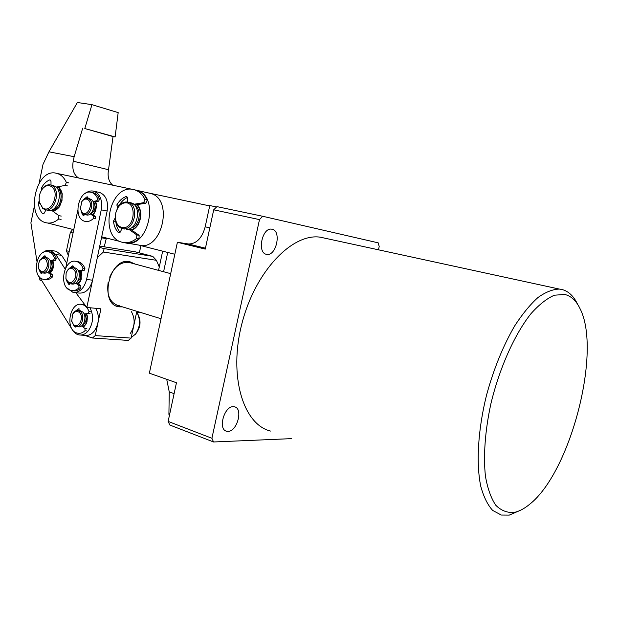 <?xml version="1.0" encoding="UTF-8"?>
<svg xmlns="http://www.w3.org/2000/svg" width="618" height="618" viewBox="0 0 618 618"><rect width="100%" height="100%" fill="white"/><g stroke="black" fill="none" stroke-linecap="round" stroke-linejoin="round"><path stroke-width="0.93" d="M514.068 512.43C519.05 511.449 524.188 508.769 529.495 504.404C570.738 472.237 602.048 350.522 579.916 308.413C576.107 300.58 571.04 295.922 564.705 294.454L554.408 295.203C546.868 298.463 539.027 304.651 530.885 313.782C514.616 334.299 499.437 368.081 490.854 403.917C485.076 430.731 483.23 456.13 485.454 476.293C487.625 488.645 491.086 498.309 495.821 505.292C501.152 510.584 507.231 512.963 514.068 512.43M520.735 510.159L509.278 515.111L501.252 515.049L492.646 510.406C487.61 504.867 483.647 496.818 480.758 486.273C475.991 463.322 477.969 429.665 486.536 395.149C493.743 368.861 503.122 345.786 514.67 325.918C522.38 314.021 530.144 304.566 537.954 297.536C545.609 292.051 552.755 289.232 559.383 289.077L561.669 289.425C568.259 291.016 573.543 295.891 577.506 304.048M325.848 238.394L320.418 237.212C292.461 232.762 255.219 271.256 241.932 323.531C228.336 375.744 243.121 424.551 270.545 431.07M227.957 431.372L226.543 431.202C217.69 429.471 224.21 406.011 233.349 406.683L234.546 406.829C243.392 408.49 237.173 431.681 227.957 431.372M266.605 254.33C256.841 253.241 262.063 227.262 271.681 229.17L272.082 229.239C281.762 230.746 276.346 256.346 266.783 254.361L266.605 254.33M291.348 438.641L213.558 441.978L169.85 425.037L168.127 421.414L211.904 438.286L259.49 219.614L213.712 209.819L216.933 206.628L262.704 216.277L378.208 242.843L379.205 246.551L378.471 249.811M169.587 414.624L168.907 414.361L169.247 391.882L166.721 379.305M213.712 209.819L205.246 249.108L177.397 242.287L189.108 244.071M205.439 248.197L188.235 243.986C196.315 244.064 201.97 238.347 205.191 226.814L209.772 205.547L216.57 206.984M188.034 243.948L205.446 248.181M211.904 438.286L213.558 441.978M262.704 216.277L259.49 219.614M177.397 242.287L149.371 373.179L176.454 382.743L168.127 421.414M147.586 192.77L209.695 205.91M149.494 193.171L150.576 193.449C174.253 198.973 161.777 252.299 138.602 245.045L174.832 254.268M137.273 204.597C139.568 207.076 140.749 210.421 140.819 214.639L140.379 218.772L138.795 223.368C137.034 226.806 134.716 229.093 131.85 230.213M131.163 229.734C134.353 229.015 136.933 226.775 138.888 223.013L140.363 218.741L140.765 214.902C140.665 210.344 139.251 206.953 136.524 204.72M58.733 186.621L62.101 193.04L62.001 200.479L58.803 207.725L53.395 211.626M62.294 194.299L58.957 187.524M57.636 173.558L132.476 189.363M120.077 241.507L101.707 236.81M73.751 229.672L47.988 223.09M124.419 242.642L124.751 242.696C129.61 243.809 134.361 242.526 138.996 238.857L139.135 235.342L130.862 229.517L126.705 229.309C137.945 230.081 142.032 205.199 131.047 202.843L136.099 204.79L145.956 203.183L147.262 199.931C144.759 194.917 141.29 191.719 136.856 190.336L135.775 190.058L136.856 190.336C160.626 195.883 148.011 250.02 124.751 242.696L124.635 242.673M54.09 210.831L59.104 207.208L60.077 205.748M52.816 260.665L53.256 262.04C53.959 265.416 53.426 268.544 51.657 271.402L50.228 273.04M49.981 272.847L52.437 270.004M86.597 313.681L87.308 315.96L86.265 323.801L83.322 327.185M83.924 326.273L85.516 324.782L87.068 321.684M95.775 308.312C99.66 315.976 99.181 323.538 94.338 330.993C91.595 334.338 88.513 335.798 85.083 335.373L80.533 335.056M89.942 307.749C93.828 315.45 93.349 323.059 88.49 330.56C85.748 333.929 82.657 335.396 79.228 334.964C76.524 334.5 74.291 332.878 72.53 330.105L39.614 277.119M55.218 251.101L56.215 251.248L61.661 255.35L66.729 263.229M79.127 310.653L79.637 310.383M43.005 252.584C45.377 250.591 47.833 249.857 50.382 250.375L55.829 254.5L65.129 269.015M87.486 317.235L86.574 314.014M53.418 262.843L52.661 260.68M99.475 247.378L104.118 248.606L103.353 252.028L156.408 260.309L159.282 266.984L158.563 270.367L162.658 251.171M140.896 245.632L139.359 252.878M163.592 271.727L167.71 252.453M51.765 186.814C48.706 184.712 45.655 185.338 42.596 188.691C39.56 192.739 38.532 197.32 39.529 202.449L42.441 207.532C50.56 214.971 60.479 193.086 51.765 186.814M41.8 189.757L42.951 188.158C45.353 185.392 47.934 184.342 50.691 184.991L52.862 186.118C60.989 191.773 54.098 212.77 45.16 209.734L42.781 208.498L39.436 202.04M45.91 209.873L48.026 210.267C56.956 213.303 63.839 192.368 55.713 186.729L52.831 185.454M57.111 188.189L57.914 188.729C64.172 193.048 60.34 209.139 53.017 209.394M51.611 210.305L53.982 210.753C61.746 209.147 65.222 192.484 58.81 187.548L56.447 187.045L65.16 185.415L66.342 182.349C64.148 177.629 61.082 174.662 57.134 173.442L56.292 173.233C35.373 167.725 24.882 218.486 46.002 222.735L46.095 222.758C50.375 223.731 54.585 222.465 58.71 218.95L58.857 215.659L51.611 210.305L48.637 210.39M75.334 277.868C77.783 270.638 70.761 264.844 67.161 271.024L66.118 273.326L65.91 278.417C68.791 284.303 71.927 284.118 75.334 277.868M66.613 272.02L67.408 270.506C68.953 268.22 70.769 267.246 72.854 267.586C76.562 269.124 77.837 272.685 76.694 278.278C75.272 282.241 73.078 284.079 70.12 283.801C68.065 283.283 66.69 281.646 65.987 278.896L65.832 278.015M70.73 283.871L72.306 284.056C75.257 284.342 77.443 282.503 78.872 278.548C80.016 272.971 78.733 269.417 75.033 267.88L74.438 267.795M76.702 282.604L80.224 278.332C80.966 275.504 80.634 273.117 79.235 271.178M78.007 283.623L81.282 278.849L80.757 270.993M79.413 312.515C76.933 310.63 74.67 311.256 72.623 314.384L71.703 321.236L73.449 324.527C78.424 329.773 84.736 317.127 79.413 312.515M72.105 315.504L72.816 313.882C74.284 311.41 76.099 310.306 78.27 310.568L80.533 311.758C85.361 315.813 81.746 327.957 76.114 326.628L73.758 325.4L71.603 320.765M76.763 326.683L78.247 326.791C83.87 328.127 87.486 316.007 82.665 311.951L79.768 310.715M83.801 326.18C87.262 322.99 88.119 318.942 86.358 314.037M84.133 314.091L84.89 314.16C87.053 318.795 86.281 322.465 82.565 325.168L82.426 325.153M112.669 185.176C108.737 181.723 107.354 176.57 108.521 169.726L113.04 136.578L115.126 136.933L118.177 112.607L91.958 104.666L77.381 102.503L48.946 151.812L74.145 156.702L73.21 161.198L108.521 169.726M78.556 177.961C73.712 174.794 71.935 169.208 73.21 161.198M106.396 238.007L104.218 246.806M41.792 280.634L39.9 280.054L39.398 276.887M72.731 229.409L70.313 232.499L66.481 250.846L68.343 255.543M39.15 183.052L43.013 164.38L48.946 151.812M36.949 261.337L30.9 222.874L34.345 206.242M105.948 238.563L101.491 237.806M73.063 232.963L70.313 232.499M69.231 251.271L66.481 250.846M91.958 104.666L84.797 128.536L115.126 136.933M84.797 128.536L113.04 136.578M82.704 128.181L74.145 156.702M130.182 333.674C134.979 326.435 135.404 319.112 131.449 311.711M131.248 337.528L135.551 334.075C140.309 326.937 140.749 319.691 136.864 312.329M85.462 193.31C88.212 191.178 91.016 190.483 93.874 191.24C100.155 193.959 102.611 200.162 101.244 209.842L86.597 279.46C84.079 288.506 79.56 292.824 73.032 292.399L66.906 287.949M98.741 192.291L99.761 192.507C106.033 195.226 108.498 201.391 107.138 211.016L92.569 280.209C90.058 289.201 85.539 293.488 79.019 293.063L74.268 292.53M81.159 270.947L81.785 273.048L80.332 281.646L78.424 283.956M95.705 201.684L96.462 204.458L94.523 212.947L92.955 214.77M65.802 267.656L77.783 210.398M78.131 283.724L81.228 279.722M81.947 274.23L80.966 270.97M92.708 214.601L95.558 211.008M96.555 205.84L95.45 201.723M125.408 202.835C122.372 202.998 119.799 204.743 117.69 208.073L115.759 212.901L115.373 218.154C116.161 224.064 118.795 227.231 123.26 227.656C134.855 228.297 137.119 201.993 125.408 202.835M116.13 211.549L117.868 207.64C120.139 204.048 122.912 202.163 126.203 201.978L128.227 202.24C139.228 204.597 135.133 229.564 123.878 228.791L122.155 228.567C118.262 227.285 115.999 223.94 115.357 218.525L115.357 215.528M131.062 229.664C140.085 228.366 144.017 209.996 136.385 204.743M135.296 205.948C142.364 210.151 139.127 226.821 131.031 228.011M131.047 202.843L128.227 202.24M88.343 199.985C86.149 198.409 84.009 198.911 81.924 201.491L80.263 208.799L82.14 212.53C87.2 217.451 93.766 204.241 88.343 199.985M81.298 202.495L82.186 200.989C83.878 198.78 85.755 197.907 87.833 198.378L89.486 199.274C94.724 203.252 90.081 216.485 84.179 214.469L82.441 213.519L80.185 208.258M84.72 214.57L86.335 214.879C92.237 216.895 96.871 203.693 91.634 199.722L89.471 198.718M92.561 214.492C96.3 210.923 97.204 206.675 95.257 201.754M93.697 202.024C96.114 206.644 95.303 210.483 91.248 213.55M38.262 264.481L38.478 268.204C41.839 273.681 44.836 272.832 47.47 265.655C46.983 258.409 44.434 256.648 39.815 260.371L38.262 264.481M39.413 261.012L42.032 258.007L44.921 257.459C47.841 258.502 49.139 261.298 48.814 265.833C47.802 270.669 45.624 273.025 42.287 272.878L39.776 271.202L38.44 268.073M42.804 272.947L44.419 273.148C47.756 273.295 49.934 270.947 50.946 266.119C51.263 261.592 49.965 258.803 47.053 257.76L46.543 257.691M48.644 271.781C50.56 270.939 51.758 269.116 52.244 266.296L51.047 260.889M49.857 272.747L53.295 266.435L52.46 260.703M122.434 306.868L119.884 306.883C98.424 305.987 108.714 257.196 129.494 261.569L135.01 264.002M170.684 273.643L128.629 262.326C120.626 261.87 114.307 266.814 109.68 277.173M103.353 252.028L97.296 257.729L86.829 307.44L75.867 292.708M95.265 335.597L131.124 338.116L128.297 340.418L92.406 338L95.265 335.597L100.919 308.822L86.829 307.44M141.761 312.808L136.617 312.306L131.124 338.116M104.118 248.606L152.746 256.37L135.334 251.835L99.753 246.088M84.604 335.342L92.406 338M108.189 282.233C106.451 294.74 109.734 302.503 118.046 305.516L119.421 305.748M156.408 260.309L152.746 256.37M50.352 260.896L55.527 260.309L56.331 258.417C55.072 254.956 53.109 252.816 50.429 251.989L49.185 251.773M50.166 260.495L53.65 260.047L54.446 258.146C53.194 254.686 51.224 252.538 48.552 251.711L48.204 251.626C36.678 248.413 31.248 276.323 42.827 279.166L43.469 279.328C45.956 279.761 48.328 278.896 50.576 276.725L50.606 274.608L47.71 272.299M41.476 258.394L44.635 255.867L45.624 257.559M44.519 257.397L45.585 256.601M42.31 272.886L40.997 273.341L39.73 271.132M44.411 279.444L45.353 279.552C47.849 279.993 50.212 279.127 52.46 276.957L52.491 274.848L48.459 271.634M84.048 313.898L88.173 313.55L89.023 311.611C87.671 307.949 85.57 305.624 82.719 304.651L81.839 304.427C69.734 301.53 64.751 329.595 76.763 332.963L77.984 333.256C80.456 333.604 82.789 332.77 84.983 330.769L85.014 328.567L81.676 325.825M75.334 311.155L78.579 308.799L79.637 310.7M76.076 326.621L75.249 327.1L73.975 325.601M84.218 326.52L82.565 325.168M84.89 314.16L86.736 314.006M93.264 202.063L98.664 201.174L99.529 199.15C98.216 195.782 96.199 193.673 93.465 192.831L92.545 192.631M86.45 221.545L86.976 221.692M92.97 201.429L96.763 200.78L97.629 198.757C96.315 195.381 94.299 193.272 91.564 192.422L91.155 192.322C78.517 188.845 72.19 218.741 84.99 221.329L85.068 221.344C88.003 221.986 90.815 221.005 93.503 218.401L93.527 216.184L90.352 213.905M83.685 199.398L86.906 196.872L87.354 196.833L87.988 198.409M87.153 198.254L87.965 197.698M84.38 214.979L84.033 214.431M84.573 214.554L83.036 215.342L81.252 212.036M93.503 218.401L95.404 218.764L95.435 216.547L90.977 213.364M78.602 271.186L84.079 270.607L84.929 268.614C83.569 264.967 81.445 262.696 78.563 261.8L77.111 261.553M78.416 270.792L82.155 270.344L83.013 268.351C81.646 264.697 79.521 262.418 76.64 261.53L76.246 261.429C63.847 258.007 58.154 287.27 70.591 290.367L71.333 290.553C73.99 291.016 76.524 290.12 78.911 287.872L78.942 285.647L75.813 283.183M68.799 268.845L72.445 265.871L73.519 267.671M72.167 267.501L73.457 266.567M70.004 283.77L68.606 284.226L67.13 281.63M72.437 290.676L73.264 290.769C75.921 291.232 78.447 290.344 80.834 288.104L80.865 285.871L76.593 282.519M53.31 185.554L56.447 187.045M41.499 190.228L41.514 187.802C43.669 183.932 46.342 181.321 49.54 179.969L50.135 179.931L50.993 181.453L51.024 185.068M45.832 209.865L44.45 212.947L43.013 213.928L42.542 213.643C40.185 211.001 38.795 207.447 38.37 202.982L39.235 200.827M58.81 187.548L59.529 187.416M133.766 204.295L143.639 202.689L144.944 199.429C142.434 194.4 138.965 191.194 134.531 189.811L133.449 189.533C109.68 183.368 98.332 237.366 122.287 242.271L122.403 242.302C127.269 243.407 132.02 242.125 136.663 238.448L136.794 234.925L128.521 229.085M117.59 208.104L116.848 204.882C119.251 200.78 122.248 198.03 125.856 196.632L126.543 196.601L127.524 198.239L127.594 202.094M118.895 206.142L119.189 205.361C121.383 201.615 124.11 198.981 127.385 197.474M121.962 228.513L120.433 231.789L118.811 232.816L118.277 232.499C115.574 229.633 113.967 225.817 113.442 221.043L115.35 218.471M120.085 232.329C117.698 229.51 116.269 225.894 115.79 221.491L115.775 221.082M137.181 312.832C141.537 320.472 140.881 327.687 135.211 334.485M174.106 393.643L169.247 391.882M209.819 227.872L205.191 226.814M61.661 255.35L55.829 254.5M92.569 280.209L86.597 279.46M107.138 211.016L101.244 209.842M56.331 258.417L54.446 258.146M45.23 255.952L44.635 255.867M41.9 273.457L40.997 273.341M52.491 274.848L50.606 274.608M52.46 276.957L50.576 276.725M55.527 260.309L53.65 260.047M90.9 311.789L89.023 311.611M79.119 308.846L78.579 308.799M75.844 326.899L74.793 326.814M86.899 328.714L85.014 328.567M86.868 330.916L84.983 330.769M90.058 313.72L88.173 313.55M99.529 199.15L97.629 198.757M87.679 197.034L86.906 196.872M83.878 215.497L83.036 215.342M95.435 216.547L93.527 216.184M98.664 201.174L96.763 200.78M84.929 268.614L83.013 268.351M73.078 265.956L72.445 265.871M69.587 284.342L68.606 284.226M80.865 285.871L78.942 285.647M80.834 288.104L78.911 287.872M84.079 270.607L82.155 270.344M68.698 182.866L66.342 182.349M50.56 180.193L49.54 179.969M42.99 188.111L41.514 187.802M39.691 203.237L38.37 202.982M43.662 213.843L42.542 213.643M61.228 216.091L58.857 215.659M61.082 219.382L58.71 218.95M67.524 185.925L65.16 185.415M147.262 199.931L144.944 199.429M127.014 196.887L125.856 196.632M119.189 205.361L116.848 204.882M117.729 207.864L117.119 207.741M115.373 218.679L114.832 218.571M115.79 221.491L113.442 221.043M119.568 232.731L118.277 232.499M139.135 235.342L136.794 234.925M138.996 238.857L136.663 238.448M145.956 203.183L143.639 202.689M225.809 430.931L226.543 431.202M265.972 254.168L266.783 254.361M559.383 289.077L320.418 237.212M126.01 261.569L128.675 262.287L126.01 261.569M116.609 305.076L161.028 318.733M62.171 193.558L62.101 193.04M150.576 193.449L134.531 189.811M138.602 245.045L126.767 243.036M59.104 207.208L58.803 207.725M56.215 251.248L50.382 250.375M87.354 316.346L87.308 315.96M86.42 323.338L86.265 323.801M53.349 262.526L53.256 262.04M51.92 270.885L51.657 271.402M39.529 202.449L39.637 203.013M42.596 188.691L42.951 188.158M50.691 184.991L53.542 185.601M67.161 271.024L67.408 270.506M75.033 267.88L72.854 267.586M65.91 278.417L65.987 278.896M71.703 321.236L71.773 321.661M72.623 314.384L72.816 313.882M78.27 310.568L80.394 310.769M99.761 192.507L93.874 191.24M81.831 273.48L81.785 273.048M80.541 281.151L80.332 281.646M96.478 204.898L96.462 204.458M94.755 212.468L94.523 212.947M117.69 208.073L117.868 207.64M123.129 228.745L124.983 229.085M80.263 208.799L80.309 209.286M81.924 201.491L82.186 200.989M87.833 198.378L89.989 198.826M38.478 268.204L38.594 268.73M47.053 257.76L44.921 257.459M39.815 260.371L40.116 259.838M50.089 251.905L48.204 251.626M83.724 304.62L81.839 304.427M79.869 333.396L79.158 333.341M86.906 221.677L85.972 221.507M93.465 192.831L91.564 192.422M78.162 261.7L76.246 261.429M59.49 173.975L57.134 173.442M49.247 210.499L48.498 210.359M48.467 223.175L47.625 223.021"/></g></svg>
